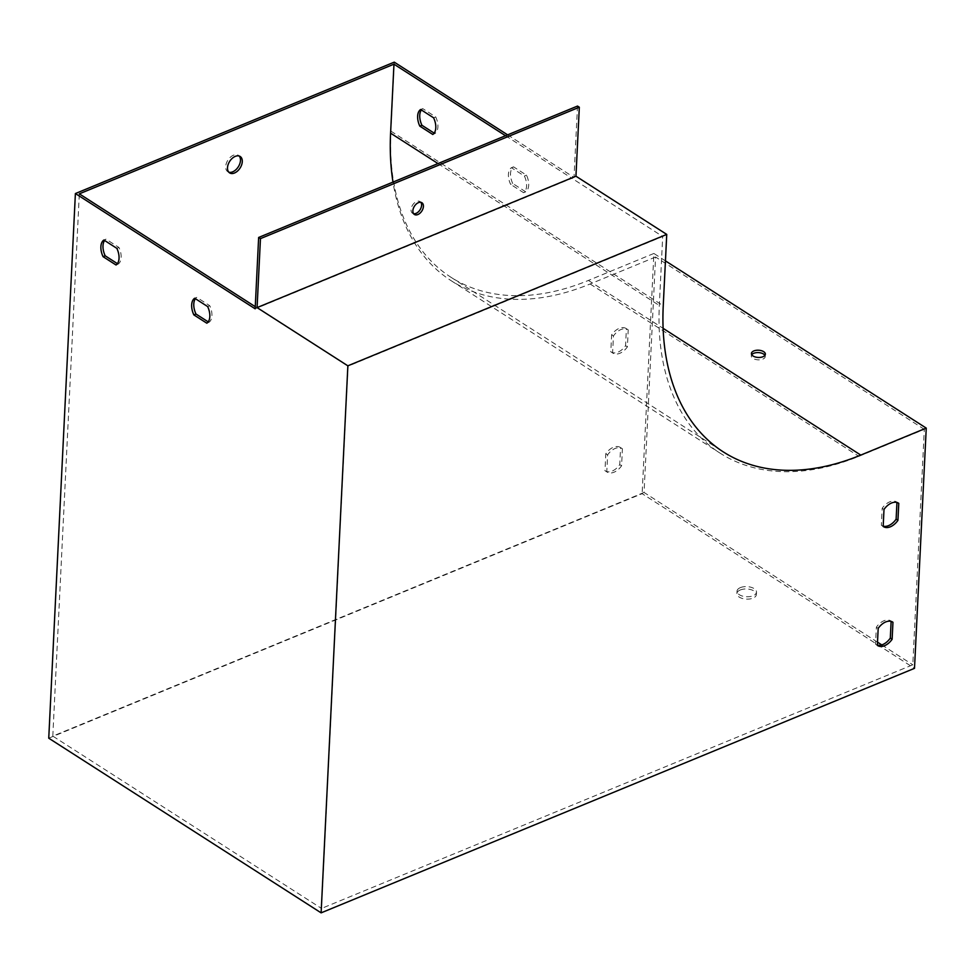 <?xml version="1.0" encoding="UTF-8"?>
<svg xmlns="http://www.w3.org/2000/svg" width="975" height="975" viewBox="0 0 975 975"><rect width="100%" height="100%" fill="white"/><g stroke="black" fill="none" stroke-linecap="round" stroke-linejoin="round"><path stroke-width="0.73" stroke-dasharray="4.88 3.66" d="M507.634 134.855L574.019 177.413L571.898 178.291L662.695 236.498L348.051 366.161L321.531 908.444L912.807 664.792L924.312 429.329L858.853 456.3A278.74 176.548 -57.3 0 1 720.025 453.107A278.74 176.548 -57.3 0 1 659.319 305.48L662.695 236.498M255.255 306.662L257.266 307.942L255.158 308.807M505.525 135.72L571.898 178.291L257.266 307.942L348.051 366.161M883.179 526.159A13.942 8.824 -57.3 0 1 881.632 525.464A13.942 8.824 -57.3 0 1 881.351 525.269L882.18 508.28A13.942 8.824 -57.3 0 1 896.671 502.003A13.942 8.824 -57.3 0 1 896.963 502.198L896.951 502.478M877.366 645.072A13.942 8.824 -57.3 0 1 875.818 644.39A13.942 8.824 -57.3 0 1 875.526 644.195L876.367 627.205A13.942 8.824 -57.3 0 1 890.858 620.917A13.942 8.824 -57.3 0 1 891.138 621.112L891.126 621.392M740.281 589.985A9.75 5.07 -177.2 0 1 750.823 589.619A9.75 5.07 -177.2 0 1 756.381 594.543A9.75 5.07 -177.2 0 1 746.399 599.125A9.75 5.07 -177.2 0 1 736.893 593.58A9.75 5.07 -177.2 0 1 740.281 589.985M48.75 738.197L642.135 493.679L914.501 668.338M877.5 642.159L644.061 492.472L655.578 257.01L924.312 429.329M881.778 644.902L912.807 664.792M665.438 260.873L653.884 253.463L642.135 493.679M208.211 321.872L208.942 322.335A13.942 7.995 -112.4 0 0 209.747 305.687L196.779 297.375A13.942 7.995 -112.4 0 0 195.402 298.703M117.414 263.652L118.146 264.115A13.942 7.995 -112.4 0 0 118.962 247.467L105.995 239.155A13.942 7.995 -112.4 0 0 104.605 240.496M644.061 492.472L52.796 736.113L321.531 908.444M52.796 736.113L79.316 193.842M740.403 587.608A9.75 5.07 2.8 0 0 737.015 591.203A9.75 5.07 2.8 0 0 746.509 596.749A9.75 5.07 2.8 0 0 756.503 592.154A9.75 5.07 2.8 0 0 750.933 587.242A9.75 5.07 2.8 0 0 740.403 587.608M228.796 172.185A9.75 6.179 -57.3 0 1 227.809 171.734A9.75 6.179 -57.3 0 1 225.688 166.567A9.75 6.179 -57.3 0 1 230.453 157.146A9.75 6.179 -57.3 0 1 238.339 155.305A9.75 6.179 -57.3 0 1 239.168 156.012M626.401 328.709A13.942 8.824 122.7 0 0 626.121 328.514A13.942 8.824 122.7 0 0 611.63 334.803L610.789 351.78A13.942 8.824 122.7 0 0 611.081 351.975A13.942 8.824 122.7 0 0 625.572 345.686L626.401 328.709L628.217 329.867A13.942 8.824 122.7 0 0 627.937 329.672A13.942 8.824 122.7 0 0 613.446 335.961L612.605 352.95A13.942 8.824 122.7 0 0 612.897 353.145A13.942 8.824 122.7 0 0 627.388 346.856L628.217 329.867M620.587 447.622A13.942 8.824 122.7 0 0 620.307 447.44A13.942 8.824 122.7 0 0 605.804 453.716L604.975 470.706A13.942 8.824 122.7 0 0 605.256 470.901A13.942 8.824 122.7 0 0 619.759 464.612L620.587 447.622L622.403 448.793A13.942 8.824 122.7 0 0 622.123 448.597A13.942 8.824 122.7 0 0 607.62 454.886L606.791 471.863A13.942 8.824 122.7 0 0 607.072 472.058A13.942 8.824 122.7 0 0 621.575 465.782L622.403 448.793M653.884 253.463L588.425 280.434A275.962 174.781 -57.3 0 1 450.974 277.278A275.962 174.781 -57.3 0 1 390.878 131.125L394.253 62.144M512.716 183.495A13.942 7.995 67.6 0 1 513.533 166.847L526.5 175.159A13.942 7.995 67.6 0 1 525.683 191.807L512.716 183.495L510.607 184.36A13.942 7.995 67.6 0 1 511.424 167.712L524.392 176.024A13.942 7.995 67.6 0 1 523.575 192.684L510.607 184.36M421.358 109.968A13.942 7.995 67.6 0 1 422.748 108.627L435.715 116.939A13.942 7.995 67.6 0 1 434.899 133.587L434.168 133.124M577.505 106.068L574.019 177.413M764.912 355.351A6.971 3.62 -177.2 0 1 765.229 356.558A6.971 3.62 -177.2 0 1 760.61 359.714A6.971 3.62 -177.2 0 1 752.993 358.398A6.971 3.62 -177.2 0 1 751.311 355.875A6.971 3.62 -177.2 0 1 751.762 354.705M655.578 257.01L590.119 283.981A278.74 176.548 -57.3 0 1 451.291 280.788A278.74 176.548 -57.3 0 1 392.998 182.093M604.975 470.706L606.791 471.863M605.804 453.716L607.62 454.886M619.759 464.612L621.575 465.782M876.367 627.205L878.182 628.375M891.138 621.112L892.381 621.904M875.526 644.195L877.342 645.352M420.639 109.493L422.748 108.627M433.607 117.817L435.715 116.939M432.79 134.465L434.899 133.587M103.886 240.021L105.995 239.155M116.037 264.993L118.146 264.115M116.854 248.345L118.962 247.467M413.583 213.708A6.971 4.412 -57.3 0 1 412.571 213.306A6.971 4.412 -57.3 0 1 412.608 205.055A6.971 4.412 -57.3 0 1 420.091 201.569A6.971 4.412 -57.3 0 1 420.883 202.337M610.789 351.78L612.605 352.95M611.63 334.803L613.446 335.961M625.572 345.686L627.388 346.856M882.18 508.28L883.996 509.45M896.963 502.198L898.194 502.99M881.351 525.269L883.167 526.439M511.424 167.712L513.533 166.847M524.392 176.024L526.5 175.159M523.575 192.684L525.683 191.807M194.671 298.24L196.779 297.375M206.822 323.2L208.942 322.335M207.638 306.552L209.747 305.687M390.878 131.125L663.244 305.772M588.425 280.434L663.122 328.343M590.119 283.981L858.853 456.3M437.994 163.556L659.319 305.48M450.974 277.278L723.34 451.925M451.291 280.788L720.025 453.107M605.256 470.901L607.072 472.058M620.307 447.44L622.123 448.597M890.858 620.917L892.673 622.087M875.818 644.39L877.634 645.547M412.571 213.306L414.387 214.463M420.091 201.569L421.907 202.739M765.229 356.558L765.351 354.181M751.311 355.875L751.432 353.498M737.015 591.203L736.893 593.58M756.503 592.154L756.381 594.543M611.081 351.975L612.897 353.145M626.121 328.514L627.937 329.672M896.671 502.003L898.487 503.161M881.632 525.464L883.447 526.634M240.155 156.475L238.339 155.305M229.625 172.892L227.809 171.734"/><path stroke-width="1.46" d="M258.643 237.461L577.505 106.068L579.321 107.226L575.945 176.207L257.083 307.6L260.459 238.619L258.643 237.461L255.158 308.807L75.392 193.538L394.253 62.144L507.634 134.855M392.998 182.093A278.74 176.548 -57.3 0 1 390.585 133.161L393.961 64.179L79.316 193.842L255.255 306.662M393.961 64.179L505.525 135.72M896.951 502.478L896.122 519.175A13.942 8.824 -57.3 0 1 883.179 526.159M891.126 621.392L890.309 638.101A13.942 8.824 -57.3 0 1 877.366 645.072M206.822 323.2L193.854 314.888A13.942 7.995 67.6 0 1 194.671 298.24L207.638 306.552A13.942 7.995 67.6 0 1 206.822 323.2M75.392 193.538L48.75 738.197L321.116 912.856L914.501 668.338L926.25 428.11L860.791 455.093A275.962 174.781 -57.3 0 1 723.34 451.925A275.962 174.781 -57.3 0 1 663.244 305.772L666.742 234.414L575.945 176.207M257.083 307.6L347.868 365.82L321.116 912.856M116.037 264.993L103.07 256.669A13.942 7.995 67.6 0 1 103.886 240.021L116.854 248.345A13.942 7.995 67.6 0 1 116.037 264.993M877.5 642.159L881.778 644.902M665.438 260.873L926.25 428.11M883.996 509.45L883.167 526.439A13.942 8.824 122.7 0 0 883.447 526.634A13.942 8.824 122.7 0 0 897.938 520.345L898.779 503.356A13.942 8.824 122.7 0 0 898.487 503.161A13.942 8.824 122.7 0 0 883.996 509.45M878.182 628.375L877.342 645.352A13.942 8.824 122.7 0 0 877.634 645.547A13.942 8.824 122.7 0 0 892.125 639.271L892.954 622.282A13.942 8.824 122.7 0 0 892.673 622.087A13.942 8.824 122.7 0 0 878.182 628.375M347.868 365.82L666.742 234.414M195.402 298.703A13.942 7.995 -112.4 0 0 195.975 314.023L208.211 321.872M104.605 240.496A13.942 7.995 -112.4 0 0 105.178 255.803L117.414 263.652M239.168 156.012A9.75 6.179 -57.3 0 1 238.278 166.859A9.75 6.179 -57.3 0 1 228.796 172.185M434.168 133.124L421.931 125.275A13.942 7.995 67.6 0 1 421.358 109.968M753.114 356.021A6.971 3.62 2.8 0 0 760.732 357.337A6.971 3.62 2.8 0 0 765.351 354.181A6.971 3.62 2.8 0 0 758.562 350.22A6.971 3.62 2.8 0 0 751.432 353.498A6.971 3.62 2.8 0 0 753.114 356.021M751.762 354.705A6.971 3.62 -177.2 0 1 758.453 352.597A6.971 3.62 -177.2 0 1 764.912 355.351M432.79 134.465L419.823 126.141A13.942 7.995 67.6 0 1 420.639 109.493L433.607 117.817A13.942 7.995 67.6 0 1 432.79 134.465M242.288 161.643A9.75 6.179 -57.3 0 1 237.51 171.064A9.75 6.179 -57.3 0 1 229.625 172.892A9.75 6.179 -57.3 0 1 227.504 167.737A9.75 6.179 -57.3 0 1 232.269 158.303A9.75 6.179 -57.3 0 1 240.155 156.475A9.75 6.179 -57.3 0 1 242.288 161.643M890.309 638.101L892.125 639.271M419.823 126.141L421.931 125.275M103.07 256.669L105.178 255.803M260.459 238.619L579.321 107.226M420.883 202.337A6.971 4.412 -57.3 0 1 421.602 205.262A6.971 4.412 -57.3 0 1 413.583 213.708M423.418 206.432A6.971 4.412 122.7 0 0 421.907 202.739A6.971 4.412 122.7 0 0 414.424 206.225A6.971 4.412 122.7 0 0 414.387 214.463A6.971 4.412 122.7 0 0 420.018 213.159A6.971 4.412 122.7 0 0 423.418 206.432M896.122 519.175L897.938 520.345M193.854 314.888L195.975 314.023M663.122 328.343L860.791 455.093M390.585 133.161L437.994 163.556"/></g></svg>
